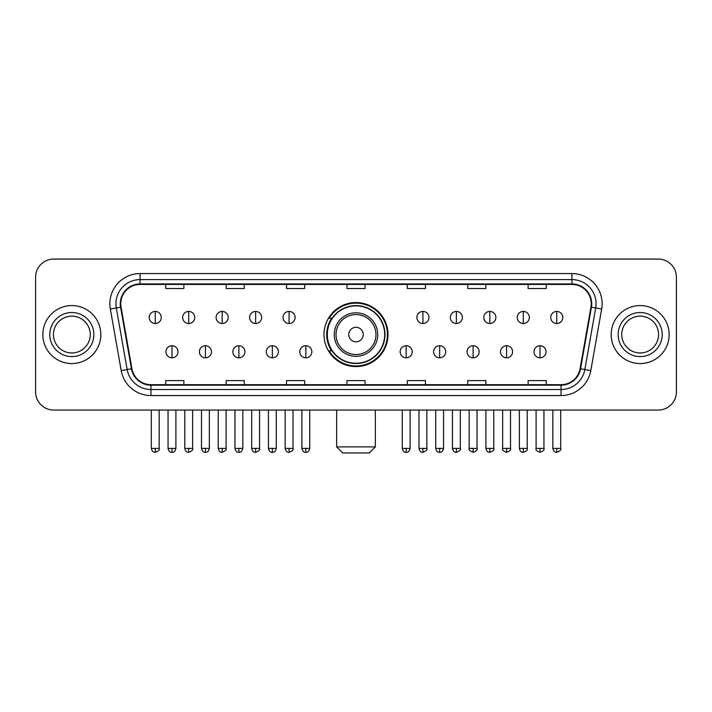 <?xml version="1.0" encoding="UTF-8"?>
<svg xmlns="http://www.w3.org/2000/svg" width="712" height="712" viewBox="0 0 712 712"><rect width="100%" height="100%" fill="white"/><g stroke="black" fill="none" stroke-linecap="round" stroke-linejoin="round"><path stroke-width="1.07" d="M323.987 334.56A32.013 32.013 0 0 0 356 366.573A32.013 32.013 0 0 0 388.013 334.56A32.013 32.013 0 0 0 356 302.547A32.013 32.013 0 0 0 323.987 334.56M331.667 350.865A29.29 29.29 0 0 1 331.667 318.255M35.6 277.182L35.6 391.938A18.12 18.12 0 0 0 53.72 410.059L658.28 410.059A18.12 18.12 0 0 0 676.4 391.938L676.4 277.182A18.12 18.12 0 0 0 658.28 259.061L53.72 259.061A18.12 18.12 0 0 0 35.6 277.182L35.6 391.938M42.845 334.56A28.987 28.987 0 0 0 71.841 363.547A28.987 28.987 0 0 0 100.828 334.56A28.987 28.987 0 0 0 71.841 305.573A28.987 28.987 0 0 0 42.845 334.56A28.987 28.987 0 0 0 71.841 363.547A28.987 28.987 0 0 0 100.828 334.56A28.987 28.987 0 0 0 71.841 305.573A28.987 28.987 0 0 0 42.845 334.56M611.172 334.56A28.987 28.987 0 0 0 640.159 363.547A28.987 28.987 0 0 0 669.155 334.56A28.987 28.987 0 0 0 640.159 305.573A28.987 28.987 0 0 0 611.172 334.56A28.987 28.987 0 0 0 640.159 363.547A28.987 28.987 0 0 0 669.155 334.56A28.987 28.987 0 0 0 640.159 305.573A28.987 28.987 0 0 0 611.172 334.56M120.755 303.757A19.331 19.331 0 0 1 140.086 284.435L571.914 284.435A19.331 19.331 0 0 1 590.951 307.112L580.084 368.718A19.331 19.331 0 0 1 561.056 384.685L150.944 384.685A19.331 19.331 0 0 1 131.916 368.718L121.049 307.112A19.331 19.331 0 0 1 120.755 303.757M120.275 303.757A19.811 19.811 0 0 0 120.577 307.201L131.435 368.798A19.811 19.811 0 0 0 150.944 385.174L561.056 385.174A19.811 19.811 0 0 0 580.565 368.798L591.423 307.201A19.811 19.811 0 0 0 571.914 283.946L140.086 283.946A19.811 19.811 0 0 0 120.275 303.757M110.342 308.999A30.198 30.198 0 0 1 140.086 273.559L571.914 273.559A30.198 30.198 0 0 1 601.658 308.999L590.791 370.605A30.198 30.198 0 0 1 561.056 395.56L150.944 395.56A30.198 30.198 0 0 1 121.209 370.605L110.342 308.999L116.296 307.949A24.155 24.155 0 0 1 140.086 279.602L571.914 279.602A24.155 24.155 0 0 1 595.704 307.949L584.846 369.555A24.155 24.155 0 0 1 561.056 389.517L150.944 389.517A24.155 24.155 0 0 1 127.154 369.555L116.296 307.949A24.155 24.155 0 0 1 115.922 303.757M658.28 259.061L53.72 259.061M53.72 410.059L658.28 410.059M676.4 391.938L676.4 277.182M580.565 368.798L584.846 369.555L595.704 307.949L601.658 308.999M346.94 284.435L346.94 288.52L365.06 288.52L365.06 284.435M286.544 284.435L286.544 288.52L304.665 288.52L304.665 284.435M226.149 284.435L226.149 288.52L244.269 288.52L244.269 284.435M165.754 284.435L165.754 288.52L183.874 288.52L183.874 284.435M407.335 284.435L407.335 288.52L425.456 288.52L425.456 284.435M467.731 284.435L467.731 288.52L485.851 288.52L485.851 284.435M528.126 284.435L528.126 288.52L546.246 288.52L546.246 284.435M365.06 384.685L365.06 380.6L346.94 380.6L346.94 384.685M304.665 384.685L304.665 380.6L286.544 380.6L286.544 384.685M244.269 384.685L244.269 380.6L226.149 380.6L226.149 384.685M183.874 384.685L183.874 380.6L165.754 380.6L165.754 384.685M425.456 384.685L425.456 380.6L407.335 380.6L407.335 384.685M485.851 384.685L485.851 380.6L467.731 380.6L467.731 384.685M546.246 384.685L546.246 380.6L528.126 380.6L528.126 384.685M90.246 334.56A18.405 18.405 0 0 0 71.841 316.155A18.405 18.405 0 0 0 53.427 334.56A18.405 18.405 0 0 0 71.841 352.965A18.405 18.405 0 0 0 90.246 334.56A18.405 18.405 0 0 1 71.841 352.965A18.405 18.405 0 0 1 53.427 334.56M369.288 452.939L342.712 452.939L336.669 446.896L375.331 446.896L369.288 452.939M363.245 334.56A7.245 7.245 0 0 0 356 327.315A7.245 7.245 0 0 0 348.755 334.56A7.245 7.245 0 0 0 356 341.805A7.245 7.245 0 0 0 363.245 334.56M377.743 334.56A21.743 21.743 0 0 0 356 312.817A21.743 21.743 0 0 0 334.257 334.56A21.743 21.743 0 0 0 356 356.303A21.743 21.743 0 0 0 377.743 334.56A21.743 21.743 0 0 1 356 356.303A21.743 21.743 0 0 1 334.257 334.56M384.685 334.56A28.685 28.685 0 0 0 356 305.875A28.685 28.685 0 0 0 327.315 334.56A28.685 28.685 0 0 0 356 363.245A28.685 28.685 0 0 0 384.685 334.56M387.408 334.56A31.408 31.408 0 0 1 329.158 350.865L332.068 350.865A28.961 28.961 0 0 0 375.162 356.276A28.961 28.961 0 0 0 375.162 312.844A28.961 28.961 0 0 0 332.068 318.255L329.158 318.255A31.408 31.408 0 0 1 387.408 334.56M658.573 334.56A18.405 18.405 0 0 0 640.159 316.155A18.405 18.405 0 0 0 621.754 334.56A18.405 18.405 0 0 0 640.159 352.965A18.405 18.405 0 0 0 658.573 334.56A18.405 18.405 0 0 1 640.159 352.965A18.405 18.405 0 0 1 621.754 334.56M155.243 311.429A6.043 6.043 0 0 0 149.209 317.463A6.043 6.043 0 0 0 155.243 323.506A6.043 6.043 0 0 0 161.286 317.463A6.043 6.043 0 0 0 155.243 311.429L155.243 323.506A6.043 6.043 0 0 0 161.286 317.463A6.043 6.043 0 0 0 155.243 311.429M188.707 311.429A6.043 6.043 0 0 0 182.664 317.463A6.043 6.043 0 0 0 188.707 323.506A6.043 6.043 0 0 0 194.741 317.463A6.043 6.043 0 0 0 188.707 311.429L188.707 323.506A6.043 6.043 0 0 0 194.741 317.463A6.043 6.043 0 0 0 188.707 311.429M222.162 311.429A6.043 6.043 0 0 0 216.128 317.463A6.043 6.043 0 0 0 222.162 323.506A6.043 6.043 0 0 0 228.205 317.463A6.043 6.043 0 0 0 222.162 311.429L222.162 323.506A6.043 6.043 0 0 0 228.205 317.463A6.043 6.043 0 0 0 222.162 311.429M255.626 311.429A6.043 6.043 0 0 0 249.583 317.463A6.043 6.043 0 0 0 255.626 323.506A6.043 6.043 0 0 0 261.66 317.463A6.043 6.043 0 0 0 255.626 311.429L255.626 323.506A6.043 6.043 0 0 0 261.66 317.463A6.043 6.043 0 0 0 255.626 311.429M289.081 311.429A6.043 6.043 0 0 0 283.038 317.463A6.043 6.043 0 0 0 289.081 323.506A6.043 6.043 0 0 0 295.124 317.463A6.043 6.043 0 0 0 289.081 311.429L289.081 323.506A6.043 6.043 0 0 0 295.124 317.463A6.043 6.043 0 0 0 289.081 311.429M422.919 311.429A6.043 6.043 0 0 0 416.876 317.463A6.043 6.043 0 0 0 422.919 323.506A6.043 6.043 0 0 0 428.962 317.463A6.043 6.043 0 0 0 422.919 311.429L422.919 323.506A6.043 6.043 0 0 0 428.962 317.463A6.043 6.043 0 0 0 422.919 311.429M456.374 311.429A6.043 6.043 0 0 0 450.34 317.463A6.043 6.043 0 0 0 456.374 323.506A6.043 6.043 0 0 0 462.417 317.463A6.043 6.043 0 0 0 456.374 311.429L456.374 323.506A6.043 6.043 0 0 0 462.417 317.463A6.043 6.043 0 0 0 456.374 311.429M489.838 311.429A6.043 6.043 0 0 0 483.795 317.463A6.043 6.043 0 0 0 489.838 323.506A6.043 6.043 0 0 0 495.872 317.463A6.043 6.043 0 0 0 489.838 311.429L489.838 323.506A6.043 6.043 0 0 0 495.872 317.463A6.043 6.043 0 0 0 489.838 311.429M523.293 311.429A6.043 6.043 0 0 0 517.259 317.463A6.043 6.043 0 0 0 523.293 323.506A6.043 6.043 0 0 0 529.336 317.463A6.043 6.043 0 0 0 523.293 311.429L523.293 323.506A6.043 6.043 0 0 0 529.336 317.463A6.043 6.043 0 0 0 523.293 311.429M556.757 311.429A6.043 6.043 0 0 0 550.714 317.463A6.043 6.043 0 0 0 556.757 323.506A6.043 6.043 0 0 0 562.792 317.463A6.043 6.043 0 0 0 556.757 311.429L556.757 323.506A6.043 6.043 0 0 0 562.792 317.463A6.043 6.043 0 0 0 556.757 311.429M171.975 345.729A6.043 6.043 0 0 0 165.932 351.772A6.043 6.043 0 0 0 171.975 357.816A6.043 6.043 0 0 0 178.018 351.772A6.043 6.043 0 0 0 171.975 345.729L171.975 357.816A6.043 6.043 0 0 0 178.018 351.772A6.043 6.043 0 0 0 171.975 345.729M205.43 345.729A6.043 6.043 0 0 0 199.396 351.772A6.043 6.043 0 0 0 205.43 357.816A6.043 6.043 0 0 0 211.473 351.772A6.043 6.043 0 0 0 205.43 345.729L205.43 357.816A6.043 6.043 0 0 0 211.473 351.772A6.043 6.043 0 0 0 205.43 345.729M238.894 345.729A6.043 6.043 0 0 0 232.851 351.772A6.043 6.043 0 0 0 238.894 357.816A6.043 6.043 0 0 0 244.928 351.772A6.043 6.043 0 0 0 238.894 345.729L238.894 357.816A6.043 6.043 0 0 0 244.928 351.772A6.043 6.043 0 0 0 238.894 345.729M272.349 345.729A6.043 6.043 0 0 0 266.315 351.772A6.043 6.043 0 0 0 272.349 357.816A6.043 6.043 0 0 0 278.392 351.772A6.043 6.043 0 0 0 272.349 345.729L272.349 357.816A6.043 6.043 0 0 0 278.392 351.772A6.043 6.043 0 0 0 272.349 345.729M305.813 345.729A6.043 6.043 0 0 0 299.77 351.772A6.043 6.043 0 0 0 305.813 357.816A6.043 6.043 0 0 0 311.847 351.772A6.043 6.043 0 0 0 305.813 345.729L305.813 357.816A6.043 6.043 0 0 0 311.847 351.772A6.043 6.043 0 0 0 305.813 345.729M406.187 345.729A6.043 6.043 0 0 0 400.153 351.772A6.043 6.043 0 0 0 406.187 357.816A6.043 6.043 0 0 0 412.23 351.772A6.043 6.043 0 0 0 406.187 345.729L406.187 357.816A6.043 6.043 0 0 0 412.23 351.772A6.043 6.043 0 0 0 406.187 345.729M439.651 345.729A6.043 6.043 0 0 0 433.608 351.772A6.043 6.043 0 0 0 439.651 357.816A6.043 6.043 0 0 0 445.685 351.772A6.043 6.043 0 0 0 439.651 345.729L439.651 357.816A6.043 6.043 0 0 0 445.685 351.772A6.043 6.043 0 0 0 439.651 345.729M473.106 345.729A6.043 6.043 0 0 0 467.072 351.772A6.043 6.043 0 0 0 473.106 357.816A6.043 6.043 0 0 0 479.149 351.772A6.043 6.043 0 0 0 473.106 345.729L473.106 357.816A6.043 6.043 0 0 0 479.149 351.772A6.043 6.043 0 0 0 473.106 345.729M506.57 345.729A6.043 6.043 0 0 0 500.527 351.772A6.043 6.043 0 0 0 506.57 357.816A6.043 6.043 0 0 0 512.604 351.772A6.043 6.043 0 0 0 506.57 345.729L506.57 357.816A6.043 6.043 0 0 0 512.604 351.772A6.043 6.043 0 0 0 506.57 345.729M540.025 345.729A6.043 6.043 0 0 0 533.982 351.772A6.043 6.043 0 0 0 540.025 357.816A6.043 6.043 0 0 0 546.068 351.772A6.043 6.043 0 0 0 540.025 345.729L540.025 357.816A6.043 6.043 0 0 0 546.068 351.772A6.043 6.043 0 0 0 540.025 345.729M571.914 273.559L571.914 283.946M116.296 307.949L120.577 307.201M150.944 395.56L150.944 385.174M561.056 385.174L561.056 395.56M121.209 370.605L131.435 368.798M591.423 307.201L595.704 307.949M140.086 273.559L140.086 283.946M584.846 369.555L590.791 370.605M93.868 334.56A22.036 22.036 0 0 0 71.841 312.524A22.036 22.036 0 0 0 49.804 334.56A22.036 22.036 0 0 0 71.841 356.596A22.036 22.036 0 0 0 93.868 334.56M375.972 334.56A19.972 19.972 0 0 0 356 314.588A19.972 19.972 0 0 0 336.028 334.56A19.972 19.972 0 0 0 356 354.532A19.972 19.972 0 0 0 375.972 334.56M662.196 334.56A22.036 22.036 0 0 0 640.159 312.524A22.036 22.036 0 0 0 618.132 334.56A22.036 22.036 0 0 0 640.159 356.596A22.036 22.036 0 0 0 662.196 334.56M155.243 448.409L151.318 448.409C152.003 451.203 153.311 452.512 155.243 452.334L155.243 448.409L159.168 448.409L159.168 410.059M188.707 448.409L184.782 448.409C185.467 451.203 186.775 452.512 188.707 452.334L188.707 448.409L192.632 448.409L192.632 410.059M222.162 448.409L218.237 448.409C218.922 451.203 220.231 452.512 222.162 452.334L222.162 448.409L226.087 448.409L226.087 410.059M255.626 448.409L251.692 448.409C252.377 451.203 253.695 452.512 255.626 452.334L255.626 448.409L259.551 448.409L259.551 410.059M289.081 448.409L285.156 448.409C285.841 451.203 287.15 452.512 289.081 452.334L289.081 448.409L293.006 448.409L293.006 410.059M422.919 448.409L418.994 448.409C419.68 451.203 420.988 452.512 422.919 452.334L422.919 448.409L426.844 448.409L426.844 410.059M456.374 448.409L452.449 448.409C453.135 451.203 454.443 452.512 456.374 452.334L456.374 448.409L460.308 448.409L460.308 410.059M489.838 448.409L485.913 448.409C486.599 451.203 487.907 452.512 489.838 452.334L489.838 448.409L493.763 448.409L493.763 410.059M523.293 448.409L519.368 448.409C520.054 451.203 521.362 452.512 523.293 452.334L523.293 448.409L527.218 448.409L527.218 410.059M556.757 448.409L552.832 448.409C553.518 451.203 554.826 452.512 556.757 452.334L556.757 448.409L560.682 448.409L560.682 410.059M171.975 448.409L168.05 448.409C168.735 451.203 170.043 452.512 171.975 452.334L171.975 448.409L175.9 448.409L175.9 410.059M205.43 448.409L201.505 448.409C202.19 451.203 203.499 452.512 205.43 452.334L205.43 448.409L209.355 448.409L209.355 410.059M238.894 448.409L234.969 448.409C235.654 451.203 236.963 452.512 238.894 452.334L238.894 448.409L242.819 448.409L242.819 410.059M272.349 448.409L268.424 448.409C269.109 451.203 270.418 452.512 272.349 452.334L272.349 448.409L276.274 448.409L276.274 410.059M305.813 448.409L301.888 448.409C302.573 451.203 303.882 452.512 305.813 452.334L305.813 448.409L309.738 448.409L309.738 410.059M406.187 448.409L402.262 448.409C402.947 451.203 404.256 452.512 406.187 452.334L406.187 448.409L410.112 448.409L410.112 410.059M439.651 448.409L435.726 448.409C436.412 451.203 437.72 452.512 439.651 452.334L439.651 448.409L443.576 448.409L443.576 410.059M473.106 448.409L469.181 448.409C468.389 449.664 469.697 450.972 473.106 452.334L473.106 448.409L477.031 448.409L477.031 410.059M506.57 448.409L502.645 448.409C501.844 449.664 503.153 450.972 506.57 452.334L506.57 448.409L510.495 448.409L510.495 410.059M540.025 448.409L536.1 448.409C535.308 449.664 536.617 450.972 540.025 452.334L540.025 448.409L543.95 448.409L543.95 410.059M375.331 410.059L375.331 446.896M336.669 410.059L336.669 446.896M151.318 448.409L151.318 410.059M159.168 448.409C159.969 449.664 158.66 450.972 155.243 452.334M184.782 448.409L184.782 410.059M192.632 448.409C193.424 449.664 192.115 450.972 188.707 452.334M218.237 448.409L218.237 410.059M226.087 448.409C226.888 449.664 225.579 450.972 222.162 452.334M251.692 448.409L251.692 410.059M259.551 448.409C260.343 449.664 259.035 450.972 255.626 452.334M285.156 448.409L285.156 410.059M293.006 448.409C293.807 449.664 292.498 450.972 289.081 452.334M418.994 448.409L418.994 410.059M426.844 448.409C427.645 449.664 426.337 450.972 422.919 452.334M452.449 448.409L452.449 410.059M460.308 448.409C461.1 449.664 459.792 450.972 456.374 452.334M485.913 448.409L485.913 410.059M493.763 448.409C494.555 449.664 493.247 450.972 489.838 452.334M519.368 448.409L519.368 410.059M527.218 448.409C528.019 449.664 526.711 450.972 523.293 452.334M552.832 448.409L552.832 410.059M560.682 448.409C561.474 449.664 560.166 450.972 556.757 452.334M168.05 448.409L168.05 410.059M175.9 448.409C175.214 451.203 173.906 452.512 171.975 452.334M201.505 448.409L201.505 410.059M209.355 448.409C208.669 451.203 207.361 452.512 205.43 452.334M234.969 448.409L234.969 410.059M242.819 448.409C242.133 451.203 240.825 452.512 238.894 452.334M268.424 448.409L268.424 410.059M276.274 448.409C275.589 451.203 274.28 452.512 272.349 452.334M301.888 448.409L301.888 410.059M309.738 448.409C309.053 451.203 307.744 452.512 305.813 452.334M402.262 448.409L402.262 410.059M410.112 448.409C409.427 451.203 408.118 452.512 406.187 452.334M435.726 448.409L435.726 410.059M443.576 448.409C442.891 451.203 441.582 452.512 439.651 452.334M469.181 448.409L469.181 410.059M477.031 448.409C477.832 449.664 476.524 450.972 473.106 452.334M502.645 448.409L502.645 410.059M510.495 448.409C511.287 449.664 509.979 450.972 506.57 452.334M536.1 448.409L536.1 410.059M543.95 448.409C544.751 449.664 543.443 450.972 540.025 452.334"/></g></svg>
